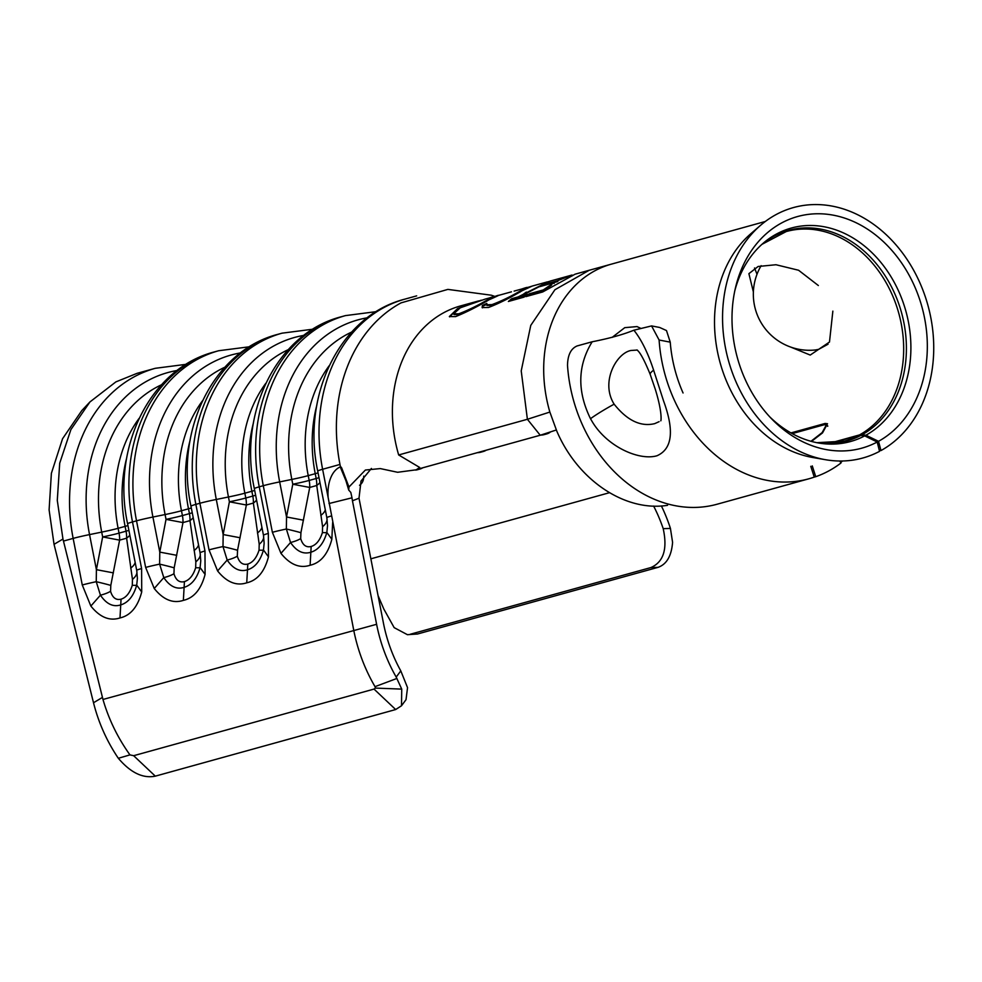 <?xml version="1.0" encoding="UTF-8"?>
<svg xmlns="http://www.w3.org/2000/svg" width="982" height="982" viewBox="0 0 982 982"><rect width="100%" height="100%" fill="white"/><g stroke="black" fill="none" stroke-linecap="round" stroke-linejoin="round"><path stroke-width="1.47" d="M636.999 350.071L630.898 350.488C616.401 353.225 600.235 382.121 614.143 404.179C627.167 420.517 640.694 427.01 654.712 423.635L659.094 421.671M651.569 325.914L659.659 327.472L666.483 330.553L670.24 342.153L659.106 340.017L651.569 325.926L633.881 330.21C641.369 339.551 647.948 352.882 653.631 370.202L663.562 400.926C674.499 430.767 672.302 449.056 656.946 455.771C639.172 460.963 606.581 446.65 591.741 420.836L590.501 418.713C577.023 391.155 577.588 365.5 592.183 341.773L577.134 345.934C570.898 348.573 567.694 355.054 567.51 365.402A138.904 110.622 74.5 0 0 581.847 423.573A138.904 110.622 74.5 0 0 717.118 504.22L808.702 478.835A138.904 110.622 74.5 0 0 814.262 477.105L815.747 476.687A138.904 110.622 74.5 0 0 840.96 463.025L839.806 461.012M761.148 265.668A56.072 56.072 0 0 0 815.465 349.96L818.681 349.334L828.035 344.216M683.055 392.984A125.315 99.796 -105.5 0 1 670.24 342.153M659.106 340.017A138.904 110.622 74.5 0 0 673.443 398.189A138.904 110.622 74.5 0 0 808.702 478.835M840.666 462.51A138.904 110.622 74.5 0 0 842.531 460.988M810.776 466.315L814.262 477.105M592.183 341.773C609.196 338.446 623.091 334.592 633.881 330.21M812.261 465.898L815.747 476.687M661.389 505.926A139.53 111.126 -105.5 0 1 664.053 511.683A139.53 111.126 -105.5 0 1 670.436 528.439L672.584 542.322C671.492 556.008 666.631 564.355 657.989 567.363L417.51 634.004L407.42 634.691L417.51 634.004M657.989 567.363L650.894 567.559C663.537 562.035 667.637 549.061 663.206 528.647L670.436 528.439M650.894 567.559L410.255 634.249M378.058 595.608L383.815 609.024L394.163 627.633L407.42 634.691M653.619 506.049A130.827 104.202 -105.5 0 1 657.903 515.01A130.827 104.202 -105.5 0 1 663.206 528.647M734.843 290.647A110.77 88.22 -105.5 0 1 763.198 243.229A110.77 88.22 -105.5 0 1 899.168 292.366A110.77 88.22 -105.5 0 1 865.928 435.21L878.534 441.311A120.185 95.72 -105.5 0 0 914.598 286.327A120.185 95.72 -105.5 0 0 817.638 213.757A120.185 95.72 -105.5 0 0 735.518 287.603A120.185 95.72 -105.5 0 0 744.724 378.401A120.185 95.72 -105.5 0 0 771.987 419.204A120.185 95.72 -105.5 0 0 877.208 442.023L879.541 451.352A129.931 103.478 -105.5 0 1 825.42 459.699L812.703 457.489A124.039 98.789 -105.5 0 1 727.65 383.852A124.039 98.789 -105.5 0 1 750.714 233.814L760.485 225.381A129.931 103.478 -105.5 0 1 919.974 283.012A129.931 103.478 -105.5 0 1 880.977 450.566L879.295 450.37M667.564 505.313C625.166 512.113 577.784 480.321 556.831 431.196L549.859 412.059A124.039 98.789 -105.5 0 1 611.369 264.146L765.297 221.49M757.024 274.248L754.52 267.976M612.056 337.44L624.773 327.657L636.999 326.576L640.694 328.319M825.42 459.699A129.931 103.478 -105.5 0 1 736.316 382.563A129.931 103.478 -105.5 0 1 760.485 225.381M877.208 442.023L864.7 435.873A110.77 88.22 -105.5 0 1 818.558 442.992A110.77 88.22 -105.5 0 1 769.839 416.945M864.7 435.873L860.833 435.407A15.295 9.108 -117.9 0 0 858.329 435.566L830.085 443.398M753.39 292.022L748.898 273.659L758.116 266.49L775.976 264.735L798.575 270.246L818.35 285.529M828.771 443.434L859.52 434.916A15.295 9.084 61 0 1 862.049 434.744L865.928 435.21M790.952 432.915L825.076 423.463L827.495 423.721L822.523 432.915L811.476 441.421M832.859 311.122L829.483 342.031L810.224 355.067L790.485 346.99M558.697 278.728L572.052 275.034L557.494 280.742L543.402 284.645L539.707 286.658L553.799 282.755L543.292 289.935L529.2 293.839L525.91 296.613L542.665 291.973L575.084 274.199M548.643 281.527L518.152 296.908L511.683 298.7L508.381 301.474L524.007 297.141L527.297 294.367L520.816 296.171L549.957 281.159L558.328 278.839M514.114 291.102L527.371 287.468L527.616 288.291M522.399 288.794C529.752 286.302 528.868 287.149 519.748 291.31C509.621 297.092 500.366 301.523 491.982 304.604L486.606 304.764L486.728 303.413L482.371 305.512L482.125 307.562L488.557 307.464C498.672 303.598 509.867 298 522.166 290.697L532.207 286.069L547.293 281.895M531.814 286.216L526.426 287.824M481.266 300.197L457.612 308.544L449.351 316.56L455.599 316.609C465.812 312.509 476.945 306.912 489.024 299.792C500.12 294.944 501.532 294.011 493.271 297.018M511.45 291.826L498.647 295.373M497.825 295.68L493.885 296.846M478.676 300.909L460.46 305.954A124.751 99.354 74.5 0 0 443.729 312.718A124.751 99.354 74.5 0 0 398.667 454.961L527.395 419.289L549.859 412.059M495.075 296.503L491.368 295.214L447.866 289.395L401.049 302.873A157.169 125.168 74.5 0 0 339.981 464.449L322.612 469.261L328.123 497.42A32.504 19.566 81.5 0 1 340.238 466.929L340.324 466.229L341.589 467.751L348.966 487.023L365.39 470.034L380.292 468.586L397.612 472.281L416.196 469.813L419.695 467.469L398.667 454.961M339.981 464.449L340.324 466.229M352.452 500.795L376.609 624.294A139.53 111.126 -105.5 0 0 396.2 677.077L400.791 670.878A130.827 104.202 -105.5 0 1 383.471 623.263L359.007 498.205L352.452 500.795L352.059 498.353M328.123 497.42L353.692 629.99A146.122 116.379 74.5 0 0 375.026 686.663L375.431 688.087L374.019 689.082L133.65 755.698L129.955 754.888C117.742 737.826 108.744 719.352 102.975 699.466L62.958 539.032L57.287 500.39L59.706 463.197L70.9 429.588L89.939 401.945L115.864 381.9L137.112 373.32L155.291 368.299A157.169 125.168 -105.5 0 0 73.147 538.394L63.486 541.07M371.405 468.451L361.02 481.045L359.007 498.205M348.966 487.023L348.72 490.067L350.807 492.412L351.998 497.813L328.982 503.533M326.871 517.784A25.483 1.485 -11.1 0 1 326.846 517.735L327.509 525.677L326.846 532.44L331.842 539.278C327.89 554.204 320.648 562.858 310.116 565.251C299.78 568.627 290.071 564.662 280.975 553.369L272.382 532.305L263.274 485.697L259.236 486.827L268.356 533.422L268.467 556.843C264.514 571.769 257.272 580.423 246.74 582.817C236.404 586.193 226.695 582.228 217.599 570.935L209.019 549.871L199.898 503.263L195.86 504.38L204.98 550.988L205.091 574.396C201.138 589.335 193.896 597.989 183.364 600.37C173.041 603.746 163.319 599.793 154.235 588.5L145.643 567.436L136.523 520.828L132.496 521.945L141.604 568.553L141.715 591.962C137.762 606.888 130.52 615.554 119.988 617.936C109.665 621.311 99.955 617.359 90.86 606.054L82.267 584.99L73.147 538.394A25.483 1.485 168.9 0 1 89.546 534.601L96.408 569.67L102.644 536.933L101.711 532.109L89.546 534.601A149.706 119.227 74.5 0 1 177.165 370.484M89.939 401.945L81.788 410.599L62.553 438.745L51.383 473.299L49.1 509.891L54.047 544.335L93.511 702.744C98.409 722.175 106.412 740.293 117.521 757.085L118.343 758.288C130.557 772.65 142.844 778.616 155.193 776.185L395.672 709.544L374.019 689.082M396.2 677.077L401.736 689.119L401.503 705.763L395.672 709.544M400.791 670.878L407.542 687.658L406.02 699.675L401.503 705.763M810.972 441.286L822.143 432.583L826.316 424.948L824.303 424.727L792.216 433.614M878.534 441.311L880.977 450.566M550.472 431.97A29.73 16.117 42.7 0 1 546.655 433.934L544.175 434.621A29.73 16.117 42.7 0 1 540.689 435.112M486.164 450.222A29.73 16.117 42.7 0 1 483.279 451.499L480.799 452.186A29.73 16.117 42.7 0 1 477.338 452.677M422.788 467.788A29.73 16.117 42.7 0 1 419.903 469.052L417.424 469.74A29.73 16.117 42.7 0 1 415.681 470.096M363.733 476.098A29.73 16.117 42.7 0 1 359.547 485.268M329.166 365.758A133.38 106.228 74.5 0 0 308.225 475.632L309.17 480.443A25.483 20.303 -105.5 0 1 309.735 487.44L300.922 532.71L300.688 538.615C302.652 545.096 306.139 547.723 311.171 546.483C316.216 544.924 319.96 540.296 322.403 532.6L322.587 526.708L316.744 485.501L309.735 487.44L292.771 484.236L291.826 479.425L279.674 481.904L286.535 516.986L292.771 484.236A25.483 1.485 168.9 0 0 309.17 480.443L316.167 478.504L315.234 473.692A133.38 106.228 -105.5 0 1 316.83 405.198M322.403 532.6A25.483 1.645 8.4 0 0 326.846 532.44C323.643 543.586 318.143 550.239 310.361 552.375C303.008 554.449 296.417 551.16 290.549 542.494L286.363 529.016L286.535 516.986L303.499 520.19M300.688 538.615A25.483 9.464 -4.9 0 1 290.549 542.494L280.975 553.369M311.171 546.483L310.116 565.251M319.936 482.444A25.483 10.851 -7.8 0 1 316.744 485.501A25.483 20.303 -105.5 0 0 316.167 478.504A25.483 1.485 168.9 0 0 319.003 477.657M300.922 532.71A25.483 1.105 12.6 0 0 286.363 529.016A25.483 1.485 168.9 0 0 272.382 532.305M325.288 509.756A25.483 10.851 -7.8 0 1 320.819 515.39M327.067 519.012A25.483 11.833 -10 0 1 322.587 526.708M139.051 418.442A133.38 106.228 74.5 0 0 118.11 528.316L119.043 533.128A25.483 20.303 -105.5 0 1 119.62 540.137L110.794 585.407L110.573 591.299C112.525 597.78 116.023 600.407 121.056 599.18C126.101 597.608 129.845 592.981 132.288 585.284L132.46 579.392L126.617 538.185L119.62 540.137L102.644 536.933A25.483 1.485 168.9 0 0 119.043 533.128L126.052 531.188L125.107 526.377A133.38 106.228 -105.5 0 1 126.703 457.882M202.427 400.877A133.38 106.228 74.5 0 0 181.474 510.75L182.419 515.575A25.483 20.303 -105.5 0 1 182.983 522.571L174.17 567.841L173.949 573.733C175.901 580.215 179.399 582.842 184.432 581.614C189.477 580.043 193.221 575.415 195.663 567.719L195.835 561.839L189.992 520.632L182.983 522.571L166.019 519.368L165.086 514.556L152.922 517.035L159.784 552.105L166.019 519.368A25.483 1.485 168.9 0 0 182.419 515.575L189.428 513.623L188.483 508.811A133.38 106.228 -105.5 0 1 190.078 440.329M265.791 383.324A133.38 106.228 74.5 0 0 244.849 493.197L245.795 498.009A25.483 20.303 -105.5 0 1 246.359 505.006L237.546 550.276L237.313 556.18C239.277 562.649 242.775 565.276 247.808 564.049C252.84 562.49 256.584 557.85 259.039 550.153L259.211 544.274L253.368 503.066L246.359 505.006L229.395 501.802L228.45 496.99L216.298 499.47L223.16 534.552L229.395 501.802A25.483 1.485 168.9 0 0 245.795 498.009L252.804 496.07L251.858 491.258A133.38 106.228 -105.5 0 1 253.454 422.763M263.495 535.35A25.483 1.485 -11.1 0 1 263.471 535.288L264.146 543.242L263.471 549.994C260.267 561.152 254.768 567.805 246.985 569.941C239.645 572.015 233.041 568.725 227.173 560.059L223 546.569L223.16 534.552L240.124 537.755M237.313 556.18A25.483 9.464 -4.9 0 1 227.173 560.059L217.599 570.935M247.808 564.049L246.74 582.817M259.039 550.153A25.483 1.645 8.4 0 0 263.471 549.994L268.467 556.843M200.132 552.915A25.483 1.485 -11.1 0 1 200.095 552.854L200.77 560.808L200.095 567.559C196.891 578.717 191.392 585.358 183.609 587.506C176.269 589.581 169.665 586.279 163.798 577.612L159.624 564.134L159.784 552.105L176.748 555.321M173.949 573.733A25.483 9.464 -4.9 0 1 163.798 577.612L154.235 588.5M184.432 581.614L183.364 600.37M195.663 567.719A25.483 1.645 8.4 0 0 200.095 567.559L205.091 574.396M136.756 570.468A25.483 1.485 -11.1 0 1 136.719 570.419L137.394 578.373L136.719 585.125C133.515 596.283 128.028 602.923 120.234 605.059C112.893 607.146 106.289 603.844 100.434 595.178L96.248 581.7L96.408 569.67L113.372 572.874M110.573 591.299A25.483 9.464 -4.9 0 1 100.434 595.178L90.86 606.054M121.056 599.18L119.988 617.936M132.288 585.284A25.483 1.645 8.4 0 0 136.719 585.125L141.715 591.962M256.572 500.01A25.483 10.851 -7.8 0 1 253.368 503.066A25.483 20.303 -105.5 0 0 252.804 496.07A25.483 1.485 168.9 0 0 255.627 495.21M237.546 550.276A25.483 1.105 12.6 0 0 223 546.569A25.483 1.485 168.9 0 0 209.019 549.871M261.912 527.322A25.483 10.851 -7.8 0 1 257.456 532.956M263.692 536.577A25.483 11.833 -10 0 1 259.211 544.274M193.196 517.575A25.483 10.851 -7.8 0 1 189.992 520.632A25.483 20.303 -105.5 0 0 189.428 513.623A25.483 1.485 168.9 0 0 192.251 512.776M174.17 567.841A25.483 1.105 12.6 0 0 159.624 564.134A25.483 1.485 168.9 0 0 145.643 567.436M198.536 544.887A25.483 10.851 -7.8 0 1 194.08 550.509M200.316 554.13A25.483 11.833 -10 0 1 195.835 561.839M129.82 535.129A25.483 10.851 -7.8 0 1 126.617 538.185A25.483 20.303 -105.5 0 0 126.052 531.188A25.483 1.485 168.9 0 0 128.888 530.341M110.794 585.407A25.483 1.105 12.6 0 0 96.248 581.7A25.483 1.485 168.9 0 0 82.267 584.99M135.16 562.453A25.483 10.851 -7.8 0 1 130.704 568.075M136.952 571.696A25.483 11.833 -10 0 1 132.46 579.392M540.235 435.235L416.933 469.408M556.315 429.993L540.235 435.247L527.395 419.289L521.221 370.901L530.759 325.398L554.916 289.739L589.188 270.283L575.084 274.187M416.196 469.813L419.695 467.469M118.343 758.288L129.955 754.888M155.303 776.148L133.65 755.698M346.916 483.144L340.238 466.929M827.789 426.016L825.076 423.463M341.589 467.751L344.338 475.337M456.139 310.312L449.621 316.867M474.159 307.931L459.159 314.535L454.04 314.547L453.635 313.823L460.276 307.808L485.268 299.08L493.86 296.748L494.106 297.571M457.943 309.318L457.612 308.544M459.159 314.535L458.729 313.823L453.635 313.823M486.667 301.314L486.336 300.541C476.344 306.237 467.137 310.656 458.729 313.823M489.331 297.963C496.168 295.631 495.173 296.49 486.336 300.541M520.079 292.084L519.748 291.31M507.964 298.503L492.412 305.316L491.982 304.604M492.412 305.316L487.011 305.476L486.606 304.764M487.121 304.15L482.776 306.237L482.371 305.512M482.776 306.237L482.408 307.857M526.364 292.084L518.582 297.62L512.113 299.412L511.683 298.7M518.582 297.62L518.152 296.908M512.113 299.412L510.235 300.958M525.763 295.631L521.246 296.883L520.816 296.171M543.402 284.645L543.733 285.431L557.825 281.527L557.494 280.742M572.285 275.856L572.052 275.034M554.155 283.516L553.799 282.755M551.651 285.013L543.721 290.66L543.292 289.935M543.721 290.66L529.629 294.563L529.2 293.839M529.629 294.563L527.751 296.11M614.143 404.179A22.083 1.706 149.5 0 0 590.501 418.713M637.428 350.157L636.827 349.948C636.348 350.304 639.478 347.959 650.219 374.461L650.219 374.461A22.083 4.493 -20.8 0 1 653.631 370.202M859.52 434.916A108.744 86.6 -105.5 0 0 892.159 294.686A108.744 86.6 -105.5 0 0 786.263 231.543L761.946 244.346A109.26 87.017 -105.5 0 1 894.835 293.851A109.26 87.017 -105.5 0 1 862.049 434.744M860.833 435.407A109.26 87.017 -105.5 0 1 816.938 442.686M858.329 435.566A108.744 86.6 -105.5 0 1 844.348 441.139L816.914 442.686M611.369 264.146L589.188 270.283M331.413 515.955A25.483 1.485 -11.1 0 0 326.846 517.735L317.726 471.127A25.483 1.485 -11.1 0 1 322.612 469.261A157.169 125.168 74.5 0 1 404.756 299.166L416.675 295.864M332.653 522.412L331.842 539.278M376.609 624.294L102.975 699.466M303.917 335.365A149.706 119.227 74.5 0 0 216.298 499.47A25.483 1.485 168.9 0 0 199.898 503.263A157.169 125.168 -105.5 0 1 282.043 333.168L278.004 334.285A157.169 125.168 74.5 0 0 195.86 504.38A25.483 1.485 -11.1 0 0 190.974 506.258L200.095 552.854A25.483 1.485 -11.1 0 1 204.98 550.988M240.541 352.919A149.706 119.227 74.5 0 0 152.922 517.035A25.483 1.485 168.9 0 0 136.523 520.828A157.169 125.168 -105.5 0 1 218.667 350.734L214.641 351.851A157.169 125.168 74.5 0 0 132.496 521.945A25.483 1.485 -11.1 0 0 127.611 523.811L136.719 570.419A25.483 1.485 -11.1 0 1 141.604 568.553M367.293 317.8A149.706 119.227 74.5 0 0 279.674 481.904A25.483 1.485 168.9 0 0 263.274 485.697A157.169 125.168 -105.5 0 1 345.418 315.615L341.38 316.732A157.169 125.168 74.5 0 0 259.236 486.827A25.483 1.485 -11.1 0 0 254.35 488.692L263.471 535.288A25.483 1.485 -11.1 0 1 268.356 533.422M609.491 492.694L370.865 558.819M351.593 332.1A140.843 112.169 -105.5 0 0 291.826 479.425A25.483 1.485 -11.1 0 0 308.225 475.632L315.234 473.692A25.483 1.485 -11.1 0 0 318.058 472.845M546.655 433.934A31.436 25.029 -105.5 0 1 545.734 433.565M544.175 434.621A31.436 25.029 -105.5 0 1 543.402 434.314M161.478 384.784A140.843 112.169 -105.5 0 0 101.711 532.109A25.483 1.485 -11.1 0 0 118.11 528.316L125.107 526.377A25.483 1.485 -11.1 0 0 127.942 525.53M224.841 367.219A140.843 112.169 -105.5 0 0 165.086 514.556A25.483 1.485 -11.1 0 0 181.474 510.75L188.483 508.811A25.483 1.485 -11.1 0 0 191.318 507.964M288.217 349.666A140.843 112.169 -105.5 0 0 228.45 496.99A25.483 1.485 -11.1 0 0 244.849 493.197L251.858 491.258A25.483 1.485 -11.1 0 0 254.694 490.399M483.279 451.499A31.436 25.029 -105.5 0 1 482.579 451.217M480.799 452.186A31.436 25.029 -105.5 0 1 480.1 451.904M419.903 469.052A31.436 25.029 -105.5 0 1 419.204 468.782M417.424 469.74A31.436 25.029 -105.5 0 1 416.785 469.494M54.047 544.335L62.958 539.032M93.511 702.744L102.435 697.429M401.736 689.119L375.431 688.087M396.961 678.427L375.026 686.663M650.219 374.461L655.239 389.105C663.022 414.159 660.8 422.162 660.776 420.652M376.266 311.638L345.418 315.615M317.726 471.127C301.4 395.537 339.821 315.676 404.756 299.166M312.89 329.203L282.043 333.168M254.35 488.692C238.025 413.103 276.445 333.242 341.38 316.732M249.514 346.769L218.667 350.734M190.974 506.258C174.649 430.668 213.069 350.807 278.004 334.285M186.15 364.322L155.291 368.299M127.611 523.811C111.285 448.222 149.694 368.373 214.641 351.851M827.703 426.311L826.316 424.948M344.265 475.141L348.72 490.067"/></g></svg>
